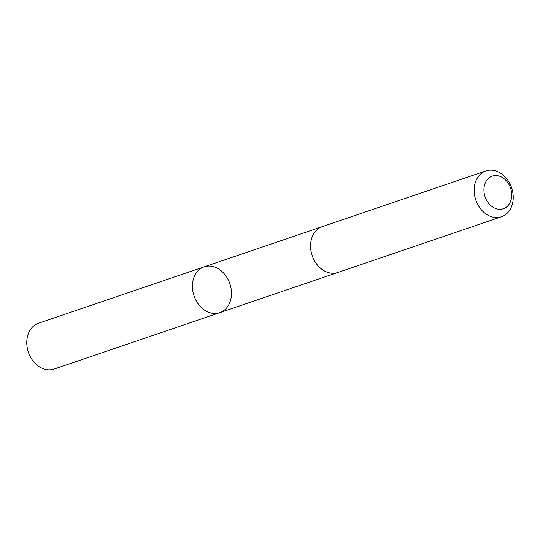 <?xml version="1.0" encoding="UTF-8"?>
<svg xmlns="http://www.w3.org/2000/svg" width="540" height="540" viewBox="0 0 540 540"><rect width="100%" height="100%" fill="white"/><g stroke="black" fill="none" stroke-linecap="round" stroke-linejoin="round"><path stroke-width="0.81" d="M192.638 289.865A24.206 18.92 -108.8 0 1 204.14 266.854A24.206 18.92 -108.8 0 1 229.851 283.669A24.206 18.92 -108.8 0 1 219.74 312.68A24.206 18.92 -108.8 0 1 192.638 289.865A24.206 18.92 -108.8 0 1 204.14 266.854L38.502 323.244A24.206 18.92 71.2 0 0 27 346.255A24.206 18.92 71.2 0 0 54.101 369.077L219.74 312.68A24.206 18.92 -108.8 0 1 192.638 289.865M485.899 170.924L322.292 226.625A24.206 18.92 71.2 0 0 312.188 255.636A24.206 18.92 71.2 0 0 337.898 272.457L501.498 216.756A24.206 18.92 71.2 0 0 513 193.745A24.206 18.92 71.2 0 0 485.899 170.924A24.206 18.92 71.2 0 0 475.787 199.935A24.206 18.92 71.2 0 0 501.498 216.756M511.556 192.362A17.219 13.46 71.2 0 0 489.105 177.856A17.219 13.46 71.2 0 0 492.818 207.076A17.219 13.46 71.2 0 0 511.556 192.362M321.968 226.739L204.14 266.854M337.568 272.565L219.74 312.68"/></g></svg>
